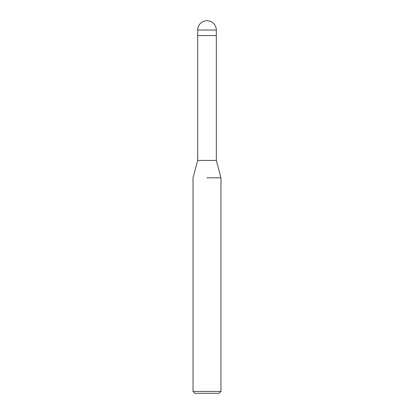 <?xml version="1.0" encoding="UTF-8"?>
<svg xmlns="http://www.w3.org/2000/svg" width="414" height="414" viewBox="0 0 414 414"><rect width="100%" height="100%" fill="white"/><g stroke="black" fill="none" stroke-linecap="round" stroke-linejoin="round"><path stroke-width="0.62" d="M197.685 30.015L216.315 30.015A9.315 9.315 0 0 0 207 20.7A9.315 9.315 0 0 0 197.685 30.015L197.685 160.425L216.315 160.425L220.972 177.808L220.972 391.437L193.027 391.437L194.891 393.3L219.109 393.3L220.972 391.437M216.315 30.015L216.315 35.604L197.685 35.604L216.315 35.604L216.315 160.425M207 177.808L220.972 177.808L207 177.808M197.685 160.425L193.027 177.808L193.027 391.437"/></g></svg>
